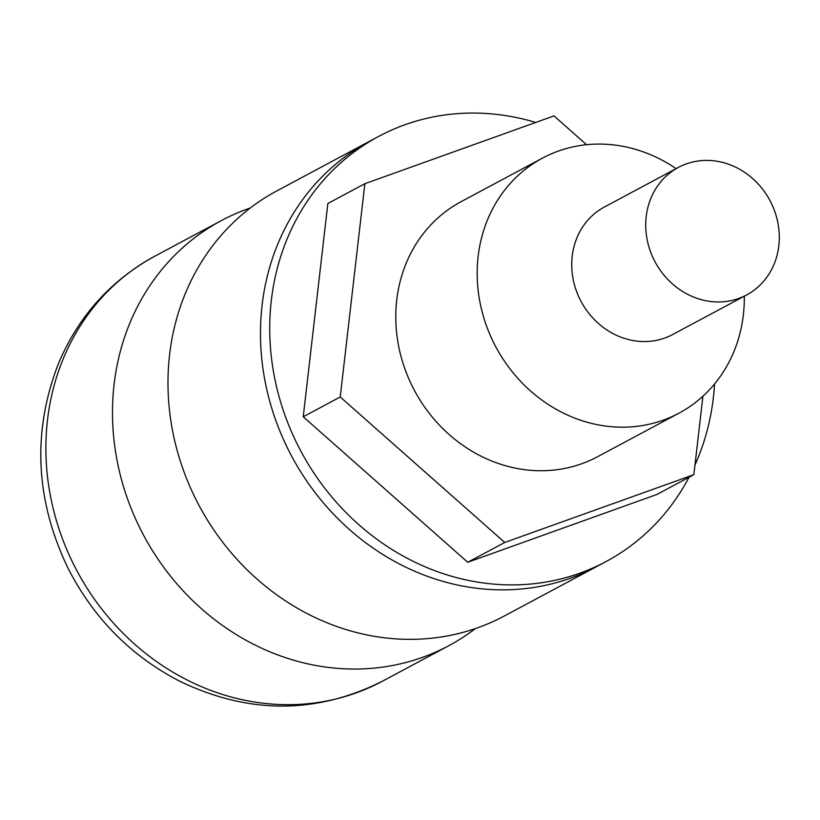 <?xml version="1.0" encoding="UTF-8"?>
<svg xmlns="http://www.w3.org/2000/svg" width="820" height="820" viewBox="0 0 820 820"><rect width="100%" height="100%" fill="white"/><g stroke="black" fill="none" stroke-linecap="round" stroke-linejoin="round"><path stroke-width="1.23" d="M714.548 383.985A241.07 217.044 -118.2 0 1 694.96 465.083M689.036 477.25A241.07 217.044 -118.2 0 1 606.093 561.536A241.07 217.044 -118.2 0 1 300.991 451.389A241.07 217.044 -118.2 0 1 378.625 136.438A241.07 217.044 -118.2 0 1 535.716 122.457M606.093 561.536L596.847 566.487A241.07 217.044 -118.2 0 1 291.746 456.34A241.07 217.044 -118.2 0 1 369.369 141.388L276.873 190.886A241.07 217.044 -118.2 0 0 199.239 505.827A241.07 217.044 -118.2 0 0 504.341 615.984L596.847 566.487A241.07 217.044 -118.2 0 1 291.746 456.34A241.07 217.044 -118.2 0 1 369.369 141.388L378.625 136.438M475.395 628.581A241.07 217.044 -118.2 0 1 448.837 645.678A241.07 217.044 -118.2 0 1 143.736 535.532A241.07 217.044 -118.2 0 1 221.369 220.58A241.07 217.044 -118.2 0 1 247.681 208.905A241.07 217.044 -118.2 0 1 250.325 207.983M744.314 296.184A144.638 130.226 -118.2 0 1 679.001 413.157A144.638 130.226 -118.2 0 1 495.936 347.075A144.638 130.226 -118.2 0 1 542.522 158.096A144.638 130.226 -118.2 0 1 558.307 151.095A144.638 130.226 -118.2 0 1 676.08 168.653M746.63 294.954L672.625 334.55A72.324 65.108 -118.2 0 1 581.103 301.504A72.324 65.108 -118.2 0 1 604.391 207.019L678.386 167.423A72.324 65.108 -118.2 0 1 686.278 163.918A72.324 65.108 -118.2 0 1 772.05 204.754A72.324 65.108 -118.2 0 1 746.63 294.954A72.324 65.108 -118.2 0 1 655.098 261.908A72.324 65.108 -118.2 0 1 678.386 167.423M702.914 396.224L693.853 474.678L656.861 494.47L467.738 562.264L303.236 416.775L327.856 203.503L364.859 183.7L553.982 115.907L586.546 144.709M693.853 474.678L504.741 542.461L467.738 562.264M504.741 542.461L340.238 396.982L303.236 416.775M340.238 396.982L364.859 183.7M679.001 413.157L597.595 456.719A144.638 130.226 -118.2 0 1 414.541 390.627A144.638 130.226 -118.2 0 1 461.117 201.659L542.522 158.096M448.837 645.678L382.243 681.317A241.07 217.044 -118.2 0 1 77.141 571.171A241.07 217.044 -118.2 0 1 154.775 256.219L221.369 220.58M382.243 681.317C315.823 714.456 248.081 714.312 179.037 680.887C130.206 655.395 93.08 617.583 67.66 567.471C35.27 499.513 32.175 431.607 58.363 363.772C78.361 316.377 110.505 280.522 154.775 256.219"/></g></svg>
